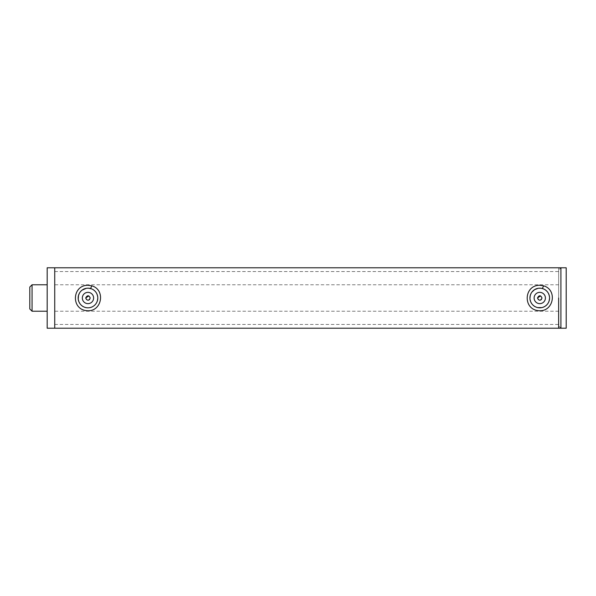 <?xml version="1.0" encoding="UTF-8"?>
<svg xmlns="http://www.w3.org/2000/svg" width="596" height="596" viewBox="0 0 596 596"><rect width="100%" height="100%" fill="white"/><g stroke="black" fill="none" stroke-linecap="round" stroke-linejoin="round"><path stroke-width="0.45" stroke-dasharray="2.98 2.23" d="M558.646 328.217L558.646 267.783L558.646 328.217M560.91 267.783L560.91 328.217L560.91 267.783L558.646 270.048L560.91 267.783M539.76 307.819C527.087 308.43 527.087 287.57 539.76 288.181C552.425 287.57 552.425 308.43 539.76 307.819A9.819 9.819 0 0 1 531.252 293.09A9.819 9.819 0 0 1 548.26 293.09A9.819 9.819 0 0 1 539.76 307.819M537.704 307.603L536.318 307.201M535.253 306.724L533.904 305.882M532.936 305.063L531.848 303.818M531.073 302.582L530.485 301.233M530.075 299.654L529.933 298.119M530.06 296.458L530.395 295.035M531.14 293.284L531.87 292.144M538.121 288.315L538.769 288.226M540.736 288.226L544.498 289.403M545.571 290.081L546.443 290.803M547.523 291.988L548.447 293.426M549.08 294.901L549.467 296.51M549.579 297.858L549.37 300.026M549.251 300.511L548.216 302.991M547.672 303.811L546.577 305.063M545.601 305.89L544.275 306.724M543.179 307.208L541.838 307.596M87.97 307.819C75.305 308.43 75.305 287.57 87.97 288.181C100.642 287.57 100.642 308.43 87.97 307.819A9.819 9.819 0 0 1 79.469 293.09A9.819 9.819 0 0 1 96.478 293.09A9.819 9.819 0 0 1 87.97 307.819M87.508 307.812L87.12 307.782M85.966 307.618L84.528 307.201M83.455 306.724L82.136 305.897M81.108 305.025L80.11 303.885M79.126 302.269L78.828 301.591M79.447 293.12L80.065 292.174M81.287 290.803L82.077 290.148M86.353 288.315L87.061 288.218M87.97 288.181L92.924 289.522M93.609 289.954L94.824 290.967M95.584 291.787L96.828 293.746M97.245 294.752L97.699 296.629M97.796 297.933L97.617 299.855M97.394 300.779L96.41 303.021M96.008 303.647L94.697 305.159M93.915 305.822L92.395 306.769M91.568 307.141L89.825 307.648M89.095 307.76L88.171 307.819M545.407 298A5.647 5.647 0 0 0 536.936 293.113A5.647 5.647 0 0 0 536.936 302.887A5.647 5.647 0 0 0 545.407 298M566.2 267.783L566.2 328.217M47.173 328.217L47.173 267.783M54.728 298L54.728 267.783L54.728 298M89.668 299.505L90.242 298L89.579 296.398M89.482 296.309L88.774 295.877M85.705 298C85.839 299.378 86.599 300.131 87.97 300.265L88.35 300.235M541.451 299.505L542.025 298L541.362 296.398M541.265 296.309L540.557 295.877M537.488 298C537.629 299.378 538.382 300.131 539.76 300.265L540.132 300.235M29.8 308.952L29.8 287.048M32.065 284.776L32.065 311.224M93.617 298A5.647 5.647 0 0 0 85.146 293.113A5.647 5.647 0 0 0 85.146 302.887A5.647 5.647 0 0 0 93.617 298M558.646 325.952L560.91 328.217L558.646 325.952M558.646 311.224L54.728 311.224M558.646 284.776L54.728 284.776M54.728 324.44L558.646 324.44M54.728 271.56L558.646 271.56"/><path stroke-width="0.89" d="M558.646 298L558.646 328.217L558.646 298M560.91 298L560.91 267.783L54.728 267.783L54.728 328.217L560.91 328.217L560.91 267.783L566.2 267.783L566.2 328.217L560.91 328.217L560.91 298M543.612 285.842C557.968 289.827 553.587 312.975 537.83 310.605C522.744 308.601 524.033 285.193 539.752 285.253L543.612 285.842L542.367 288.531M541.838 307.596L537.704 307.603M536.318 307.201L535.253 306.724M533.904 305.882L532.936 305.063M531.848 303.818L531.073 302.582M530.485 301.233L530.075 299.654M529.933 298.119L530.06 296.458M530.395 295.035L531.14 293.284M531.87 292.144L534.59 289.649L538.121 288.315M538.769 288.226L540.736 288.226M544.498 289.403L545.571 290.081M546.443 290.803L547.523 291.988M548.447 293.426L549.08 294.901M549.467 296.51L549.579 297.858M549.37 300.026L549.251 300.511M548.216 302.991L547.672 303.811M546.577 305.063L545.601 305.89M544.275 306.724L543.179 307.208M91.821 285.842C106.185 289.827 101.804 312.975 86.04 310.605C70.954 308.601 72.25 285.193 87.97 285.246L91.821 285.842L90.577 288.531M88.171 307.819L87.508 307.812M87.12 307.782L85.966 307.618M84.528 307.201L83.455 306.724M82.136 305.897L81.108 305.025M80.11 303.885L79.126 302.269M78.828 301.591L78.255 299.445M78.232 299.289L78.441 295.631L79.447 293.12M80.065 292.174L81.287 290.803M82.077 290.148L86.353 288.315M87.061 288.218L88.685 288.203M92.924 289.522L93.609 289.954M94.824 290.967L95.584 291.787M96.828 293.746L97.245 294.752M97.699 296.629L97.796 297.933M97.617 299.855L97.394 300.779M96.41 303.021L96.008 303.647M94.697 305.159L93.915 305.822M92.395 306.769L91.568 307.141M89.825 307.648L89.095 307.76M545.407 298A5.647 5.647 0 0 1 536.936 302.887A5.647 5.647 0 0 1 536.936 293.113A5.647 5.647 0 0 1 545.407 298M539.76 307.819A9.819 9.819 0 0 1 531.252 293.09A9.819 9.819 0 0 1 548.26 293.09A9.819 9.819 0 0 1 539.76 307.819M47.173 267.783L47.173 328.217L54.728 328.217L54.728 267.783L47.173 267.783M88.774 295.877L85.705 298C87.217 295.08 88.73 295.08 90.242 298C88.73 300.92 87.217 300.92 85.705 298M88.35 300.235L89.668 299.505M540.557 295.877L537.488 298C539 295.08 540.512 295.08 542.025 298C540.512 300.92 539 300.92 537.488 298M540.132 300.235L541.451 299.505M29.8 298L29.8 308.952L32.065 311.224L32.065 284.776L29.8 287.048L29.8 298M93.617 298A5.647 5.647 0 0 1 85.146 302.887A5.647 5.647 0 0 1 85.146 293.113A5.647 5.647 0 0 1 93.617 298M87.97 307.819A9.819 9.819 0 0 1 79.469 293.09A9.819 9.819 0 0 1 96.478 293.09A9.819 9.819 0 0 1 87.97 307.819M47.173 284.776L32.065 284.776M47.173 311.224L32.065 311.224"/></g></svg>
